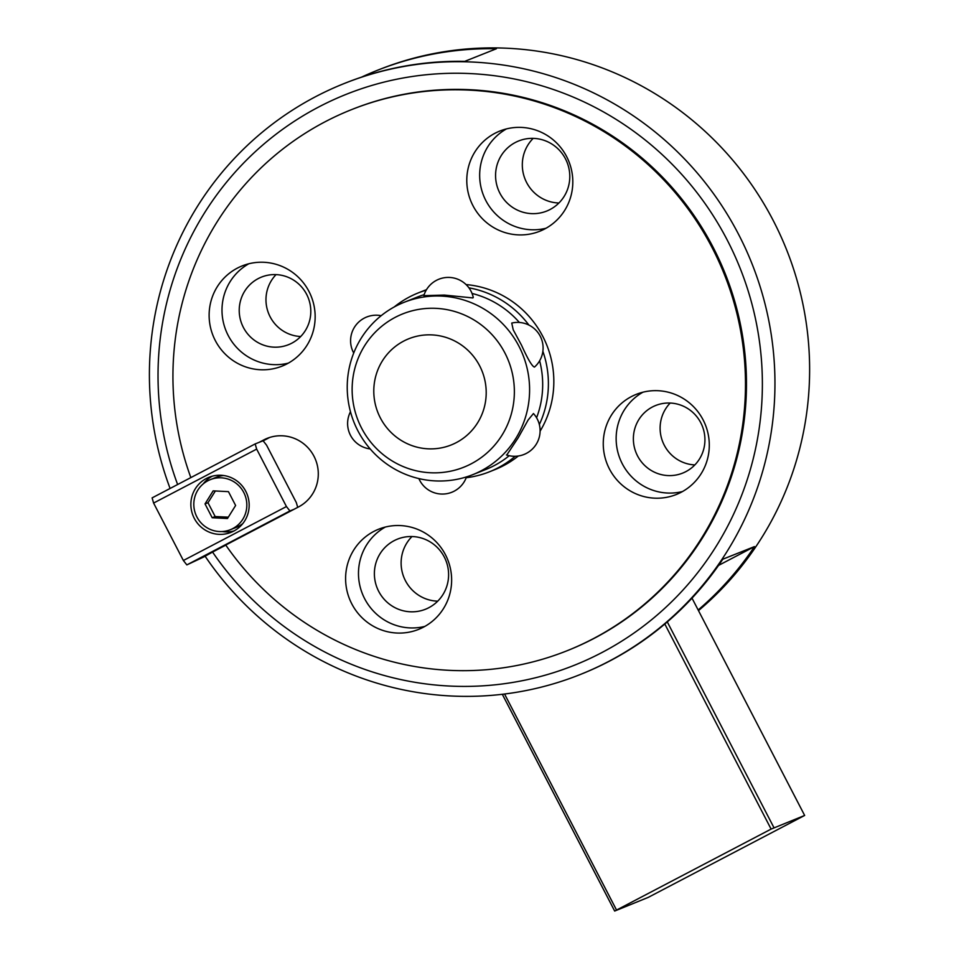 <?xml version="1.0" encoding="UTF-8"?>
<svg xmlns="http://www.w3.org/2000/svg" width="959" height="959" viewBox="0 0 959 959"><rect width="100%" height="100%" fill="white"/><g stroke="black" fill="none" stroke-linecap="round" stroke-linejoin="round"><path stroke-width="1.44" d="M361.471 77.164A318.196 311.915 68.3 0 1 377.139 70.403L379.117 69.623A318.196 311.915 68.3 0 1 764.599 204.938A318.196 311.915 68.3 0 1 698.476 610.619M170.091 488.467A318.196 311.915 68.3 0 1 315.775 96.595A318.196 311.915 68.3 0 1 344.461 83.421A318.196 311.915 68.3 0 1 745.634 248.837A318.196 311.915 68.3 0 1 608.581 661.482A318.196 311.915 68.3 0 1 579.907 674.656A318.196 311.915 68.3 0 1 205.106 556.208L212.562 552.06A307.407 301.342 68.3 0 0 601.641 652.695A307.407 301.342 68.3 0 0 727.234 240.05A307.407 301.342 68.3 0 0 318.76 106.964A307.407 301.342 68.3 0 0 177.631 484.523M579.907 674.656L580.89 674.261A318.196 311.915 -111.7 0 0 609.576 661.087A318.196 311.915 -111.7 0 0 722.798 559.217L754.481 546.594A318.196 311.915 68.3 0 1 698.152 609.996M377.139 70.403A318.196 311.915 68.3 0 1 496.414 48.741L464.731 61.364A318.196 311.915 -111.7 0 0 345.456 83.025L344.461 83.421M394.125 307.036A96.272 94.366 68.3 0 1 409.469 296.942A96.272 94.366 68.3 0 1 418.148 292.951A96.272 94.366 68.3 0 1 426.216 290.169M468.915 287.844A96.272 94.366 68.3 0 1 528.9 325.077M542.866 351.282A96.272 94.366 68.3 0 1 539.342 424.549M515.187 456.28A96.272 94.366 68.3 0 1 498.057 467.836A96.272 94.366 68.3 0 1 489.378 471.828A96.272 94.366 68.3 0 1 466.206 477.726M418.148 292.951L423.59 290.781A96.272 94.366 68.3 0 1 426.491 289.69M466.05 284.571A96.272 94.366 68.3 0 1 540.097 431.178M518.339 456.004A96.272 94.366 68.3 0 1 503.499 465.666A96.272 94.366 68.3 0 1 494.832 469.658L489.378 471.828M404.099 302.325A92.759 90.937 68.3 0 1 521.049 350.55A92.759 90.937 68.3 0 1 481.094 470.845A92.759 90.937 68.3 0 1 472.727 474.681A92.759 90.937 68.3 0 1 355.777 426.467A92.759 90.937 68.3 0 1 395.731 306.161A92.759 90.937 68.3 0 1 404.099 302.325L417.189 297.11A92.759 90.937 68.3 0 1 424.154 294.665M472.044 293.454A92.759 90.937 68.3 0 1 519.382 322.476M539.629 360.776A92.759 90.937 68.3 0 1 536.572 417.776M509.205 455.717A92.759 90.937 68.3 0 1 494.185 465.63A92.759 90.937 68.3 0 1 485.817 469.466L472.727 474.681M534.391 367.081C531.993 366.206 527.726 358.942 521.576 345.3L513.221 329.8L511.746 323.063A25.557 25.557 0 0 1 534.702 366.889L534.391 367.081M472.883 297.937L444.329 295.072L423.83 295.672A25.557 25.557 0 0 1 473.267 297.398L472.883 297.937M506.855 454.89L518.256 437.688L528.133 419.994L533.456 413.533A25.557 25.557 0 0 1 506.436 454.962M685.901 471.612A36.406 35.687 -111.7 0 0 701.58 424.405A36.406 35.687 -111.7 0 0 655.692 405.489A36.406 35.687 -111.7 0 0 652.408 406.988A36.406 35.687 -111.7 0 0 636.728 454.206A36.406 35.687 -111.7 0 0 682.628 473.123A36.406 35.687 -111.7 0 0 685.901 471.612M550.046 209.518A37.749 37.005 -111.7 0 0 566.313 160.561A37.749 37.005 -111.7 0 0 518.711 140.937A37.749 37.005 -111.7 0 0 515.307 142.507A37.749 37.005 -111.7 0 0 499.052 191.464A37.749 37.005 -111.7 0 0 546.642 211.088A37.749 37.005 -111.7 0 0 550.046 209.518M291.764 343.202A36.406 35.687 -111.7 0 0 307.443 295.983A36.406 35.687 -111.7 0 0 261.543 277.067A36.406 35.687 -111.7 0 0 258.259 278.578A36.406 35.687 -111.7 0 0 242.579 325.784A36.406 35.687 -111.7 0 0 288.479 344.701A36.406 35.687 -111.7 0 0 291.764 343.202M428.865 607.682A37.749 37.005 -111.7 0 0 445.12 558.725A37.749 37.005 -111.7 0 0 397.529 539.102A37.749 37.005 -111.7 0 0 394.125 540.672A37.749 37.005 -111.7 0 0 377.858 589.629A37.749 37.005 -111.7 0 0 425.46 609.253A37.749 37.005 -111.7 0 0 428.865 607.682M423.434 627.174A53.932 52.865 68.3 0 1 418.568 629.404A53.932 52.865 68.3 0 1 350.574 601.377A53.932 52.865 68.3 0 1 373.806 531.43A53.932 52.865 68.3 0 1 378.661 529.2A53.932 52.865 68.3 0 1 446.666 557.239A53.932 52.865 68.3 0 1 423.434 627.174M424.837 626.407A53.932 52.865 68.3 0 1 364.648 598.704A53.932 52.865 68.3 0 1 385.278 527.066M544.616 229.009A53.932 52.865 68.3 0 1 539.761 231.239A53.932 52.865 68.3 0 1 471.756 203.212A53.932 52.865 68.3 0 1 494.988 133.265A53.932 52.865 68.3 0 1 499.855 131.035A53.932 52.865 68.3 0 1 567.848 159.074A53.932 52.865 68.3 0 1 544.616 229.009M546.019 228.242A53.932 52.865 68.3 0 1 483.564 195.576A53.932 52.865 68.3 0 1 506.46 128.902M286.957 363.881A53.932 52.865 68.3 0 1 282.09 366.122A53.932 52.865 68.3 0 1 214.097 338.083A53.932 52.865 68.3 0 1 237.329 268.136A53.932 52.865 68.3 0 1 242.183 265.907A53.932 52.865 68.3 0 1 310.189 293.945A53.932 52.865 68.3 0 1 286.957 363.881M288.359 363.125A53.932 52.865 68.3 0 1 225.892 330.447A53.932 52.865 68.3 0 1 248.801 263.773M681.094 492.303A53.932 52.865 68.3 0 1 676.239 494.532A53.932 52.865 68.3 0 1 608.234 466.506A53.932 52.865 68.3 0 1 631.466 396.558A53.932 52.865 68.3 0 1 636.332 394.329A53.932 52.865 68.3 0 1 704.326 422.368A53.932 52.865 68.3 0 1 681.094 492.303M682.496 491.535A53.932 52.865 68.3 0 1 620.041 458.858A53.932 52.865 68.3 0 1 642.938 392.195M190.841 477.594A291.224 285.482 68.3 0 1 325.209 121.721A291.224 285.482 68.3 0 1 351.462 109.662A291.224 285.482 68.3 0 1 718.651 261.052A291.224 285.482 68.3 0 1 593.201 638.73A291.224 285.482 68.3 0 1 566.961 650.789A291.224 285.482 68.3 0 1 225.737 545.036L298.561 506.915A37.749 37.005 68.3 0 0 314.816 457.958A37.749 37.005 68.3 0 0 267.225 438.335A37.749 37.005 68.3 0 0 263.821 439.893L268.772 437.927L263.162 440.864M351.462 109.662L352.456 109.266A291.224 285.482 68.3 0 1 719.634 260.656A291.224 285.482 68.3 0 1 594.196 638.334A291.224 285.482 68.3 0 1 567.944 650.394L566.961 650.789M259.134 442.351L263.821 439.893M225.797 545.132L212.562 552.06M269.731 437.436A37.749 37.005 -111.7 0 0 268.772 437.927M411.998 536.537A37.749 37.005 -111.7 0 0 403.847 577.222A37.749 37.005 -111.7 0 0 437.724 601.161M276.06 274.61A36.406 35.687 -111.7 0 0 268.604 313.437A36.406 35.687 -111.7 0 0 300.706 336.513M533.18 138.372A37.749 37.005 -111.7 0 0 525.041 179.057A37.749 37.005 -111.7 0 0 558.917 202.996M670.197 403.032A36.406 35.687 -111.7 0 0 662.741 441.859A36.406 35.687 -111.7 0 0 694.855 464.923M754.481 546.594L718.543 565.414M804.649 815.45L648.212 897.396L614.671 911.05L771.108 829.091L804.649 815.45L692.014 598.14M773.949 827.677L667.296 621.911M771.108 829.091L664.815 624.021M616.517 910.019L504.554 694.016M614.671 911.05L502.312 694.28M206.377 478.481A29.657 29.082 68.3 0 1 246.439 492.662A29.657 29.082 68.3 0 1 230.987 532.365A29.657 29.082 68.3 0 1 193.598 516.949A29.657 29.082 68.3 0 1 206.377 478.481M293.874 509.373L289.906 510.943L286.441 506.556L256.664 449.112L255.166 443.921L263.09 440.768L266.566 445.168L296.343 502.612L297.71 507.359M234.044 530.938A29.657 29.082 68.3 0 1 222.104 531.538M203.152 483.959A29.657 29.082 68.3 0 1 212.239 476.191M256.664 449.112L153.596 503.055L183.373 560.5L186.849 564.899L205.166 556.304M286.441 506.556L183.373 560.5M255.166 443.921L152.109 497.877L153.596 503.055M289.906 510.943L186.849 564.899M215.367 490.972L207.995 502.72L215.164 516.553L228.314 517.165M223.735 475.52A26.96 26.432 -111.7 0 0 216.278 477.27L210.345 479.632A26.96 26.432 -111.7 0 0 196.895 516.949A26.96 26.432 -111.7 0 0 230.292 529.74A26.96 26.432 -111.7 0 0 243.742 492.423A26.96 26.432 -111.7 0 0 210.345 479.632M212.191 517.74L205.022 503.907L213.15 490.864L228.446 491.643L235.614 505.477L227.475 518.507L212.191 517.74L215.164 516.553M205.022 503.907L207.995 502.72M230.292 529.74L236.238 527.378A26.96 26.432 -111.7 0 0 242.843 523.53M395.288 317.309A82.522 80.892 68.3 0 1 504.937 353.044A82.522 80.892 68.3 0 1 471.217 463.808A82.522 80.892 68.3 0 1 361.567 428.086A82.522 80.892 68.3 0 1 395.288 317.309M456.304 442.614A57.18 56.054 68.3 0 1 380.327 417.86A57.18 56.054 68.3 0 1 403.691 341.104A57.18 56.054 68.3 0 1 479.668 365.858A57.18 56.054 68.3 0 1 456.304 442.614M418.879 478.589A25.557 25.557 0 0 0 466.506 476.899M381.179 315.703A25.557 25.557 0 0 0 353.727 353.032M350.479 411.759A25.557 25.557 0 0 0 370.174 448.908"/></g></svg>
